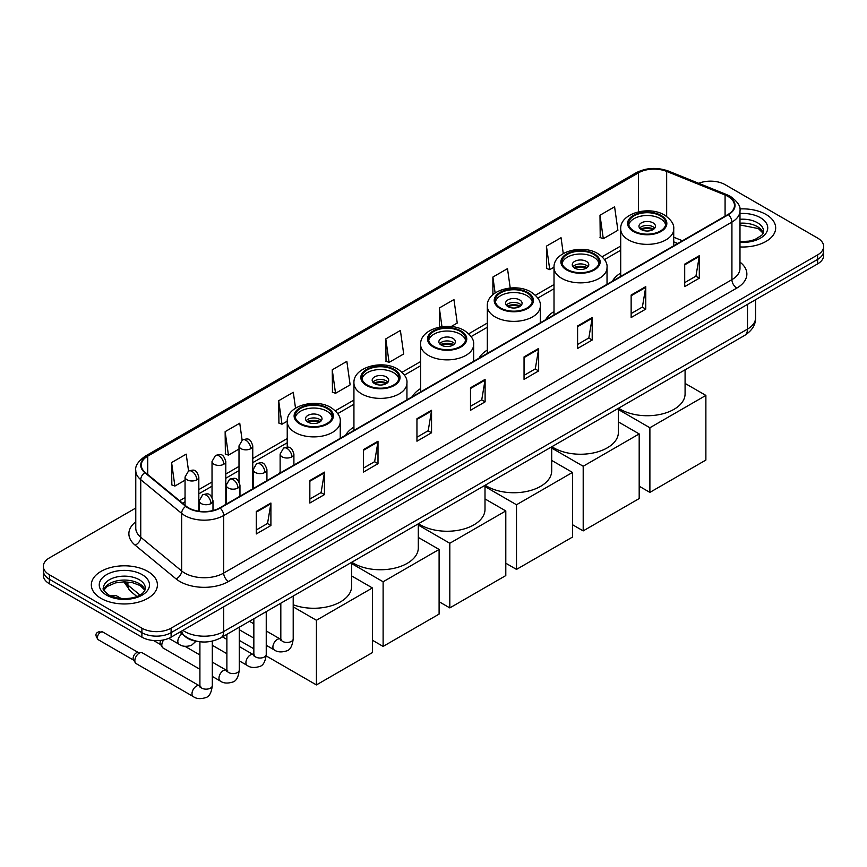 <?xml version="1.0" encoding="UTF-8"?>
<svg xmlns="http://www.w3.org/2000/svg" width="867" height="867" viewBox="0 0 867 867"><rect width="100%" height="100%" fill="white"/><g stroke="black" fill="none" stroke-linecap="round" stroke-linejoin="round"><path stroke-width="1.3" d="M280.128 471.843A36.49 21.068 0 0 0 278.936 473.718M353.931 427.063A36.49 21.068 0 0 0 345.63 435.212M420.625 388.557A36.49 21.068 0 0 0 412.324 396.707M487.319 350.051A36.49 21.068 0 0 0 479.017 358.201M554.013 311.546A36.49 21.068 0 0 0 545.711 319.695M620.707 273.04A36.49 21.068 0 0 0 612.405 281.19M677.582 243.562L673.724 242.001M198.413 641.569A20.656 11.921 180 0 1 185.354 636.692L179.816 632.13M135.772 508.04L49.397 557.904A20.656 11.921 0 0 0 43.35 566.335L43.35 575.33A20.656 11.921 0 0 0 49.397 583.762L141.895 637.158A20.656 11.921 0 0 0 171.102 637.158L817.603 263.904A20.656 11.921 0 0 0 823.65 255.472L823.65 250.986A20.656 11.921 0 0 1 817.603 259.417A20.656 11.921 0 0 0 823.65 250.986L823.65 246.488A20.656 11.921 0 0 0 817.603 238.057L725.105 184.649A20.656 11.921 0 0 0 698.694 183.295M43.35 566.335A20.656 11.921 0 0 0 49.397 574.767L141.895 628.163A20.656 11.921 0 0 0 171.102 628.163L171.102 632.661L817.603 259.417L171.102 632.661A20.656 11.921 0 0 1 141.895 632.661A20.656 11.921 0 0 0 171.102 632.661L171.102 637.158M49.397 574.767L49.397 579.264L141.895 632.661L49.397 579.264A20.656 11.921 0 0 1 43.35 570.833A20.656 11.921 0 0 0 49.397 579.264L49.397 583.762M765.994 214.442A33.044 19.074 0 0 0 739.854 208.925A33.044 19.074 0 0 1 765.994 214.442A33.044 19.074 0 0 1 775.672 227.934A33.044 19.074 0 0 0 765.994 214.442M147.737 571.396A33.044 19.074 0 0 0 111.724 567.256A33.044 19.074 0 0 0 91.328 584.878A33.044 19.074 0 0 0 101.005 598.371A33.044 19.074 0 0 0 137.019 602.511A33.044 19.074 0 0 0 157.415 584.878A33.044 19.074 0 0 0 147.737 571.396A33.044 19.074 0 0 0 111.724 567.256A33.044 19.074 0 0 0 91.328 584.878A33.044 19.074 0 0 0 101.005 598.371A33.044 19.074 0 0 0 137.019 602.511A33.044 19.074 0 0 0 157.415 584.878A33.044 19.074 0 0 0 147.737 571.396M728.031 196.451A22.033 12.723 180 0 1 734.479 205.446A22.033 12.723 180 0 1 728.031 214.442L219.785 507.867A22.033 12.723 180 0 1 186.167 506.176L145.266 472.45A22.033 12.723 180 0 1 141.278 465.156A22.033 12.723 180 0 1 147.726 456.161L638.459 172.836A22.033 12.723 180 0 1 666.669 171.417L725.083 195.032A22.033 12.723 180 0 1 728.031 196.451M728.41 196.224A22.585 13.038 0 0 0 725.397 194.772L666.994 171.157A22.585 13.038 0 0 0 638.069 172.62L147.336 455.934A22.585 13.038 0 0 0 144.811 472.634L185.711 506.35A22.585 13.038 0 0 0 220.175 508.095L728.41 214.669A22.585 13.038 0 0 0 728.41 196.224M256.296 511.465L256.296 533.953L270.905 525.521L270.905 503.033L256.296 511.465M256.296 529.965L267.545 523.473L270.84 503.781A5.505 3.175 -120 0 0 270.905 503.033M267.448 523.527L270.905 525.521M309.844 480.556L309.844 503.033L324.453 494.602L324.453 472.125L309.844 480.556M309.844 499.045L321.093 492.554L324.388 472.862A5.505 3.175 -120 0 0 324.453 472.125M320.996 492.608L324.453 494.602M363.403 449.637L363.403 472.125L378.001 463.693L378.001 441.205L363.403 449.637M363.403 468.126L374.642 461.634L377.947 441.953A5.505 3.175 -120 0 0 378.001 441.205M374.544 461.699L378.001 463.693M416.951 418.718L416.951 441.205L431.549 432.774L431.549 410.286L416.951 418.718M416.951 437.217L428.2 430.715L431.495 411.034A5.505 3.175 -120 0 0 431.549 410.286M428.103 430.78L431.549 432.774M684.702 264.132L684.702 286.619L699.301 278.188L699.301 255.7L684.702 264.132M684.702 282.631L695.952 276.139L699.246 256.448A5.505 3.175 -120 0 0 699.301 255.7M695.843 276.194L699.301 278.188M631.143 295.051L631.143 317.539L645.752 309.107L645.752 286.619L631.143 295.051M631.143 313.551L642.393 307.048L645.698 287.367A5.505 3.175 -120 0 0 645.752 286.619M642.295 307.113L645.752 309.107M577.595 325.97L577.595 348.458L592.204 340.027L592.204 317.539L577.595 325.97M577.595 344.459L588.845 337.967L592.139 318.287A5.505 3.175 -120 0 0 592.204 317.539M588.747 338.022L592.204 340.027M524.047 356.89L524.047 379.367L538.656 370.935L538.656 348.447L524.047 356.89M524.047 375.378L535.297 368.887L538.591 349.195A5.505 3.175 -120 0 0 538.656 348.447M535.199 368.941L538.656 370.935M470.499 387.798L470.499 410.286L485.108 401.855L485.108 379.367L470.499 387.798M470.499 406.298L481.749 399.806L485.043 380.114A5.505 3.175 -120 0 0 485.108 379.367M481.651 399.86L485.108 401.855M739.984 246.954A33.044 19.074 0 0 0 775.672 227.934A33.044 19.074 0 0 1 739.984 246.954M171.102 628.163L817.603 254.92A20.656 11.921 0 0 0 823.65 246.488M295.517 408.162L293.295 392.296L278.686 400.727L278.925 423.085M242.121 440.1L239.747 423.215L225.138 431.647L225.377 453.994M188.562 471.009L186.199 454.135L171.59 462.566L171.829 484.913M451.154 326.556L457.245 323.044L453.95 299.548L439.341 307.98L439.341 327.119M510.219 288.017L507.498 268.629L492.889 277.061L492.889 294.672M563.268 253.554L561.047 237.71L546.438 246.141L546.676 268.499M599.997 215.233L603.291 238.718L617.889 230.286L614.595 206.801L599.997 215.233L600.224 237.58M332.245 369.819L335.54 393.304L350.138 384.872L346.843 361.376L332.245 369.819L332.473 392.166M385.793 338.899L389.088 362.395L403.697 353.964L400.391 330.468L385.793 338.899L386.032 361.246M389.088 362.395L385.793 361.16M439.341 307.98L441.964 326.686M492.889 277.061L495.122 292.959M546.438 246.141L549.743 269.637L554.024 267.166M549.743 269.637L546.438 268.412M603.291 238.718L599.997 237.493M335.54 393.304L332.245 392.079M278.686 400.727L281.992 424.223L287.237 421.189M281.992 424.223L278.686 422.988M225.138 431.647L228.433 455.142L238.999 449.041M228.433 455.142L225.138 453.907M171.59 462.566L174.885 486.062L185.05 480.188M174.885 486.062L171.59 484.826M660.361 215.85A18.586 10.729 0 0 0 640.095 213.52A18.586 10.729 0 0 0 628.629 223.437A18.586 10.729 0 0 0 634.07 231.023A18.586 10.729 0 0 0 654.325 233.353A18.586 10.729 0 0 0 665.802 223.437A18.586 10.729 0 0 0 660.361 215.85M665.639 224.846A18.586 10.729 0 0 0 660.361 218.657A18.586 10.729 0 0 0 641.244 216.078A18.586 10.729 0 0 0 628.781 224.846M618.604 408.194A37.866 21.859 0 0 0 620.436 409.332A37.866 21.859 0 0 0 661.705 414.068A37.866 21.859 0 0 0 685.082 393.878L685.082 369.808M653.057 222.873A8.258 4.769 0 0 0 644.051 221.844A8.258 4.769 0 0 0 638.957 226.244A8.258 4.769 0 0 0 641.374 229.614A8.258 4.769 0 0 0 650.38 230.655A8.258 4.769 0 0 0 655.474 226.244A8.258 4.769 0 0 0 653.057 222.873M654.737 228.216A8.258 4.769 0 0 0 653.057 226.807A8.258 4.769 0 0 0 639.683 228.216M640.54 229.061A11.011 6.362 180 0 1 653.404 228.855L653.404 229.408M641.439 229.657A9.635 5.56 180 0 1 652.407 229.43L653.404 228.855M652.244 230.026L652.407 229.43M649.892 492.391L649.892 427.745L705.879 395.417L705.879 460.063L649.892 492.391L639.185 486.203M649.892 427.745L618.388 409.549M685.082 383.409L705.879 395.417M593.667 254.356A18.586 10.729 0 0 0 573.401 252.026A18.586 10.729 0 0 0 561.935 261.942A18.586 10.729 0 0 0 567.376 269.529A18.586 10.729 0 0 0 587.631 271.859A18.586 10.729 0 0 0 599.108 261.942A18.586 10.729 0 0 0 593.667 254.356M598.945 263.351A18.586 10.729 0 0 0 593.667 257.163A18.586 10.729 0 0 0 574.55 254.584A18.586 10.729 0 0 0 562.087 263.351M551.911 446.7A37.866 21.859 0 0 0 553.742 447.838A37.866 21.859 0 0 0 595.011 452.574A37.866 21.859 0 0 0 618.388 432.384L618.388 408.314M586.363 261.379A8.258 4.769 0 0 0 577.357 260.349A8.258 4.769 0 0 0 572.253 264.749A8.258 4.769 0 0 0 574.68 268.12A8.258 4.769 0 0 0 583.686 269.16A8.258 4.769 0 0 0 588.78 264.749A8.258 4.769 0 0 0 586.363 261.379M588.043 266.722A8.258 4.769 0 0 0 586.363 265.313A8.258 4.769 0 0 0 572.989 266.722M573.846 267.567A11.011 6.362 180 0 1 586.71 267.361L586.71 267.914M574.745 268.163A9.635 5.56 180 0 1 585.713 267.936L586.71 267.361M585.55 268.532L585.713 267.936M583.198 530.897L583.198 466.251L639.185 433.923L639.185 498.568L583.198 530.897L572.491 524.708M583.198 466.251L551.694 448.055M618.388 421.915L639.185 433.923M526.973 292.862A18.586 10.729 0 0 0 506.707 290.532A18.586 10.729 0 0 0 495.241 300.448A18.586 10.729 0 0 0 500.682 308.034A18.586 10.729 0 0 0 520.937 310.364A18.586 10.729 0 0 0 532.414 300.448A18.586 10.729 0 0 0 526.973 292.862M532.251 301.857A18.586 10.729 0 0 0 526.973 295.669A18.586 10.729 0 0 0 507.856 293.089A18.586 10.729 0 0 0 495.393 301.857M485.217 485.206A37.866 21.859 0 0 0 487.048 486.344A37.866 21.859 0 0 0 528.317 491.08A37.866 21.859 0 0 0 551.694 470.889L551.694 446.819M519.669 299.884A8.258 4.769 0 0 0 510.663 298.855A8.258 4.769 0 0 0 505.559 303.255A8.258 4.769 0 0 0 507.986 306.625A8.258 4.769 0 0 0 516.992 307.666A8.258 4.769 0 0 0 522.086 303.255A8.258 4.769 0 0 0 519.669 299.884M521.349 305.227A8.258 4.769 0 0 0 519.669 303.818A8.258 4.769 0 0 0 506.295 305.227M507.152 306.073A11.011 6.362 180 0 1 520.016 305.867L520.016 306.419M508.051 306.669A9.635 5.56 180 0 1 519.019 306.441L520.016 305.867M518.856 307.037L519.019 306.441M516.504 569.402L516.504 504.757L572.491 472.428L572.491 537.074L516.504 569.402L505.797 563.214M516.504 504.757L485 486.56M551.694 460.42L572.491 472.428M460.279 331.367A18.586 10.729 0 0 0 440.013 329.037A18.586 10.729 0 0 0 428.547 338.954A18.586 10.729 0 0 0 433.988 346.54A18.586 10.729 0 0 0 454.243 348.87A18.586 10.729 0 0 0 465.72 338.954A18.586 10.729 0 0 0 460.279 331.367M465.557 340.363A18.586 10.729 0 0 0 460.279 334.174A18.586 10.729 0 0 0 441.162 331.595A18.586 10.729 0 0 0 428.699 340.363M418.512 523.711A37.866 21.859 0 0 0 420.354 524.849A37.866 21.859 0 0 0 461.623 529.585A37.866 21.859 0 0 0 485 509.395L485 485.325M452.975 338.39A8.258 4.769 0 0 0 443.969 337.361A8.258 4.769 0 0 0 438.865 341.761A8.258 4.769 0 0 0 441.292 345.131A8.258 4.769 0 0 0 450.287 346.171A8.258 4.769 0 0 0 455.392 341.761A8.258 4.769 0 0 0 452.975 338.39M454.655 343.733A8.258 4.769 0 0 0 452.975 342.324A8.258 4.769 0 0 0 439.602 343.733M440.458 344.578A11.011 6.362 180 0 1 453.322 344.372L453.322 344.925M441.357 345.174A9.635 5.56 180 0 1 452.325 344.947L453.322 344.372M452.162 345.543L452.325 344.947M449.81 607.908L449.81 543.262L505.797 510.934L505.797 575.58L449.81 607.908L439.103 601.72M449.81 543.262L418.306 525.066M485 498.926L505.797 510.934M393.585 369.873A18.586 10.729 0 0 0 373.319 367.543A18.586 10.729 0 0 0 361.853 377.459A18.586 10.729 0 0 0 367.294 385.046A18.586 10.729 0 0 0 387.549 387.376A18.586 10.729 0 0 0 399.026 377.459A18.586 10.729 0 0 0 393.585 369.873M398.863 378.868A18.586 10.729 0 0 0 393.585 372.68A18.586 10.729 0 0 0 374.468 370.101A18.586 10.729 0 0 0 362.005 378.868M351.818 562.217A37.866 21.859 0 0 0 353.66 563.355A37.866 21.859 0 0 0 394.929 568.091A37.866 21.859 0 0 0 418.306 547.901L418.306 523.831M386.281 376.896A8.258 4.769 0 0 0 377.275 375.866A8.258 4.769 0 0 0 372.171 380.266A8.258 4.769 0 0 0 374.598 383.637A8.258 4.769 0 0 0 383.593 384.677A8.258 4.769 0 0 0 388.698 380.266A8.258 4.769 0 0 0 386.281 376.896M387.961 382.239A8.258 4.769 0 0 0 386.281 380.83A8.258 4.769 0 0 0 372.908 382.239M373.764 383.084A11.011 6.362 180 0 1 386.628 382.878L386.628 383.431M374.663 383.68A9.635 5.56 180 0 1 385.631 383.452L386.628 382.878M385.468 384.048L385.631 383.452M383.116 646.414L383.116 581.768L439.103 549.44L439.103 614.085L383.116 646.414L372.409 640.225M383.116 581.768L351.612 563.572M418.306 537.432L439.103 549.44M326.892 408.379A18.586 10.729 0 0 0 306.625 406.049A18.586 10.729 0 0 0 295.148 415.965A18.586 10.729 0 0 0 300.6 423.551A18.586 10.729 0 0 0 320.855 425.881A18.586 10.729 0 0 0 332.332 415.965A18.586 10.729 0 0 0 326.892 408.379M332.169 417.374A18.586 10.729 0 0 0 326.892 411.186A18.586 10.729 0 0 0 307.774 408.606A18.586 10.729 0 0 0 295.311 417.374M293.209 604.776A37.866 21.859 0 0 0 331.855 605.599A37.866 21.859 0 0 0 351.612 586.406L351.612 562.336M319.587 415.401A8.258 4.769 0 0 0 310.581 414.372A8.258 4.769 0 0 0 305.477 418.772A8.258 4.769 0 0 0 307.904 422.142A8.258 4.769 0 0 0 316.899 423.183A8.258 4.769 0 0 0 322.004 418.772A8.258 4.769 0 0 0 319.587 415.401M321.267 420.744A8.258 4.769 0 0 0 319.587 419.335A8.258 4.769 0 0 0 306.214 420.744M307.07 421.59A11.011 6.362 180 0 1 319.934 421.384L319.934 421.936M307.969 422.186A9.635 5.56 180 0 1 318.937 421.958L319.934 421.384M318.774 422.554L318.937 421.958M316.422 684.919L316.422 620.273L372.409 587.945L372.409 652.591L316.422 684.919L266.18 655.907M253.847 648.787L239.27 640.377M316.422 620.273L293.209 606.867M351.612 575.937L372.409 587.945M199.909 669.27L163.094 648.007A6.199 3.576 -60 0 1 162.313 647.248A6.199 3.576 -60 0 1 161.804 645.178A6.199 3.576 -60 0 1 163.711 639.9M162.313 647.248L160.471 644.279A4.476 2.579 -60 0 1 160.102 642.783A4.476 2.579 -60 0 1 160.655 640.41M134.84 660.741A6.199 3.576 -60 0 1 139.219 653.154A6.199 3.576 -60 0 1 141.267 652.558A6.199 3.576 -60 0 1 142.318 652.851L199.464 685.84A6.199 3.576 -60 0 0 196.646 686.003A6.199 3.576 -60 0 0 196.375 686.155A6.199 3.576 -60 0 0 192.322 691.617A6.199 3.576 -60 0 0 193.276 696.58L136.119 663.58A6.199 3.576 -60 0 1 135.35 662.811A6.199 3.576 -60 0 1 134.84 660.741M135.35 662.811L133.496 659.852A4.476 2.579 -60 0 1 133.128 658.356A4.476 2.579 -60 0 1 136.292 652.873A4.476 2.579 -60 0 1 137.777 652.439L141.267 652.558M182.883 630.363A27.538 15.899 0 0 0 184.736 631.544A27.538 15.899 0 0 0 223.686 631.544L747.495 329.113A27.538 15.899 0 0 0 755.569 317.875C755.764 324.702 752.122 330.555 744.645 335.421L220.825 637.841A13.774 7.955 60 0 0 223.686 631.544L223.686 606.802M747.495 304.382L747.495 329.113A13.774 7.955 60 0 1 744.645 335.421M181.767 631.003A13.774 9.212 129.5 0 0 184.172 635.478L179.989 632.032M817.603 263.904L817.603 254.92M141.895 637.158L141.895 628.163M124.859 581.822A27.538 15.899 0 0 0 127.915 585.117L127.915 581.985M136.845 596.453L130.44 591.175A13.774 9.212 129.5 0 1 127.915 585.117L139.923 595.011M739.984 262.105A34.42 19.876 180 0 1 736.787 288.082L228.552 581.508A6.882 3.977 60 0 1 223.686 573.076L731.921 279.651A27.538 15.899 0 0 0 739.984 268.402L739.984 210.844A27.538 15.899 180 0 1 731.921 222.082A6.882 3.977 -120 0 0 728.41 214.669M228.552 581.508A34.42 19.876 180 0 1 179.87 581.508A34.42 19.876 180 0 1 176.012 578.853L135.111 545.137A34.42 19.876 180 0 1 135.772 521.804M184.736 573.076A27.538 15.899 0 0 0 223.686 573.076L223.686 515.518A27.538 15.899 180 0 1 181.647 513.394L140.747 479.668A27.538 15.899 180 0 1 135.772 470.553L135.772 528.111A27.538 15.899 0 0 0 140.747 537.237L181.647 570.952A27.538 15.899 0 0 0 184.736 573.076M739.984 210.844C740.906 206.541 737.741 201.74 730.491 196.451L726.871 194.696A6.882 3.23 112 0 0 725.397 194.772M726.871 194.696L668.468 171.081C657.056 167.049 646.229 167.634 635.988 172.836A6.882 3.977 60 0 1 638.069 172.62M147.336 455.934A6.882 3.977 -120 0 0 145.266 456.15C138.113 461.287 134.949 466.088 135.772 470.553M144.811 472.634A6.882 4.606 129.5 0 0 140.747 479.668L140.747 537.237A6.882 4.606 -50.5 0 1 135.111 545.137M668.468 171.081A6.882 3.23 112 0 0 666.994 171.157M185.711 506.35A6.882 4.606 129.5 0 0 181.647 513.394L181.647 570.952A6.882 4.606 -50.5 0 1 176.012 578.853M220.175 508.095A6.882 3.977 60 0 1 223.686 515.518L731.921 222.082L731.921 279.651A6.882 3.977 60 0 0 736.787 288.082M147.726 456.161L147.726 474.487M725.083 195.032L725.083 216.143M666.669 171.417L666.669 216.479M682.448 240.755L673.724 237.222M638.459 172.836L638.459 211.808M620.707 246.044L602.121 256.773M554.013 284.549L535.427 295.279M487.319 323.055L468.733 333.784M420.625 361.561L402.039 372.29M353.931 400.066L335.345 410.795M287.237 438.572L252.763 458.48M238.999 466.424L225.799 474.043M212.025 481.998L198.825 489.617M185.05 497.571L179.567 500.736M470.499 388.514L485.043 380.114M524.047 357.594L538.591 349.195M577.595 326.686L592.139 318.287M631.143 295.766L645.698 287.367M684.702 264.847L699.246 256.448M416.951 419.433L431.495 411.034M363.403 450.352L377.947 441.953M309.844 481.261L324.388 472.862M256.296 512.18L270.84 503.781M763.263 233.039A20.981 12.116 0 0 0 757.465 226.677A20.981 12.116 0 0 0 739.984 223.22M739.984 241.59L749.045 241.145L754.745 239.639L761.898 235.174L763.61 231.305A20.981 12.116 0 0 0 757.465 222.743A20.981 12.116 0 0 0 739.984 219.286M739.984 242.348A25.11 14.501 0 0 0 765.29 234.177A25.11 14.501 0 0 0 760.392 217.682A25.11 14.501 0 0 0 739.984 213.51M633.343 231.446A19.627 11.325 0 0 0 661.087 231.446A19.627 11.325 0 0 0 661.087 215.428A19.627 11.325 0 0 0 633.343 215.428A19.627 11.325 0 0 0 633.343 231.446M673.724 245.794L673.724 229.061A26.509 15.303 180 0 1 657.359 243.194A26.509 15.303 180 0 1 628.467 239.877A26.509 15.303 180 0 1 620.707 229.061L620.707 276.4M566.65 269.951A19.627 11.325 0 0 0 594.394 269.951A19.627 11.325 0 0 0 594.394 253.933A19.627 11.325 0 0 0 566.65 253.933A19.627 11.325 0 0 0 566.65 269.951M607.03 284.3L607.03 267.567A26.509 15.303 180 0 1 590.665 281.699A26.509 15.303 180 0 1 561.773 278.383A26.509 15.303 180 0 1 554.013 267.567L554.013 314.905M499.956 308.457A19.627 11.325 0 0 0 527.7 308.457A19.627 11.325 0 0 0 527.7 292.439A19.627 11.325 0 0 0 499.956 292.439A19.627 11.325 0 0 0 499.956 308.457M540.336 322.806L540.336 306.073A26.509 15.303 180 0 1 523.971 320.205A26.509 15.303 180 0 1 495.079 316.888A26.509 15.303 180 0 1 487.319 306.073L487.319 353.411M433.262 346.963A19.627 11.325 0 0 0 461.006 346.963A19.627 11.325 0 0 0 461.006 330.945A19.627 11.325 0 0 0 433.262 330.945A19.627 11.325 0 0 0 433.262 346.963M473.642 361.311L473.642 344.578A26.509 15.303 180 0 1 457.277 358.71A26.509 15.303 180 0 1 428.385 355.394A26.509 15.303 180 0 1 420.625 344.578L420.625 391.917M366.568 385.468A19.627 11.325 0 0 0 394.312 385.468A19.627 11.325 0 0 0 394.312 369.45A19.627 11.325 0 0 0 366.568 369.45A19.627 11.325 0 0 0 366.568 385.468M406.937 399.817L406.937 383.084A26.509 15.303 180 0 1 390.583 397.216A26.509 15.303 180 0 1 361.691 393.9A26.509 15.303 180 0 1 353.931 383.084L353.931 430.422M299.863 423.974A19.627 11.325 0 0 0 327.618 423.974A19.627 11.325 0 0 0 327.618 407.956A19.627 11.325 0 0 0 299.863 407.956A19.627 11.325 0 0 0 299.863 423.974M340.243 438.323L340.243 421.59A26.509 15.303 180 0 1 323.89 435.722A26.509 15.303 180 0 1 294.997 432.405A26.509 15.303 180 0 1 287.237 421.59L287.237 447.166M145.006 589.983A20.981 12.116 0 0 0 139.208 583.621A20.981 12.116 0 0 0 118.14 580.619A20.981 12.116 0 0 0 103.737 589.983M139.208 579.687A20.981 12.116 0 0 0 116.341 577.064A20.981 12.116 0 0 0 103.39 588.26C102.284 588.899 104.051 591.131 108.678 594.935C119.462 601.243 143.456 599.476 145.353 588.26A20.981 12.116 0 0 0 139.208 579.687M106.608 595.141A25.11 14.501 0 0 0 142.134 595.141A25.11 14.501 0 0 0 142.134 574.626A25.11 14.501 0 0 0 106.608 574.626A25.11 14.501 0 0 0 106.608 595.141M291.886 456.855A6.882 3.977 0 0 0 293.902 454.048C291.106 445.215 288.386 446.971 283.574 448.087A6.882 3.977 60 0 1 287.02 448.423A6.882 3.977 -120 0 1 291.886 456.855A6.882 3.977 0 0 1 282.143 456.855A6.882 3.977 0 0 1 280.128 454.048L283.574 448.087M266.245 645.276L274.178 649.86A6.199 3.576 -60 0 1 273.235 644.896A6.199 3.576 -60 0 1 277.277 639.434A6.199 3.576 -60 0 1 277.559 639.293A6.199 3.576 -60 0 1 280.377 639.131L266.245 630.97M281.179 639.759L280.626 640.214L280.821 638.881A6.199 3.576 -0 0 0 282.631 641.407A6.199 3.576 -0 0 0 291.117 641.558A6.199 3.576 -0 0 0 293.209 638.881C292.363 646.067 290.131 650.087 286.533 650.933C281.352 652.504 277.234 652.147 274.178 649.86M264.912 472.428A6.882 3.977 0 0 0 266.928 469.621C264.142 460.789 261.422 462.545 256.599 463.661A6.882 3.977 60 0 1 260.046 463.997A6.882 3.977 -120 0 1 264.912 472.428A6.882 3.977 0 0 1 255.18 472.428A6.882 3.977 0 0 1 253.164 469.621L256.599 463.661M239.27 660.849L247.214 665.433A6.199 3.576 -60 0 1 246.261 660.47A6.199 3.576 -60 0 1 250.314 655.008A6.199 3.576 -60 0 1 250.585 654.856A6.199 3.576 -60 0 1 253.413 654.704L239.27 646.544M254.204 655.333L253.652 655.788L253.847 654.444A6.199 3.576 -0 0 0 255.667 656.98A6.199 3.576 -0 0 0 264.142 657.132A6.199 3.576 -0 0 0 266.245 654.444C265.389 661.64 263.167 665.661 259.558 666.506C254.378 668.078 250.26 667.72 247.214 665.433M237.948 488.002A6.882 3.977 0 0 0 239.964 485.184C237.168 476.362 234.448 478.118 229.636 479.223A6.882 3.977 60 0 1 233.071 479.57A6.882 3.977 -120 0 1 237.948 488.002A6.882 3.977 0 0 1 228.205 488.002A6.882 3.977 0 0 1 226.189 485.184L229.636 479.223M212.307 676.423L220.24 681.007A6.199 3.576 -60 0 1 219.297 676.043A6.199 3.576 -60 0 1 223.339 670.581A6.199 3.576 -60 0 1 223.61 670.429A6.199 3.576 -60 0 1 226.439 670.278L212.307 662.117M227.241 670.895L226.677 671.361L226.883 670.018A6.199 3.576 -0 0 0 228.693 672.543A6.199 3.576 -0 0 0 237.179 672.705A6.199 3.576 -0 0 0 239.27 670.018C238.425 677.214 236.192 681.234 232.584 682.08C227.414 683.651 223.296 683.294 220.24 681.007M210.974 503.575A6.882 3.977 0 0 0 212.989 500.758C210.193 491.925 207.484 493.691 202.661 494.797A6.882 3.977 60 0 1 206.108 495.144A6.882 3.977 -120 0 1 210.974 503.575A6.882 3.977 0 0 1 201.242 503.575A6.882 3.977 0 0 1 199.226 500.758L202.661 494.797M100.561 632.249A4.476 2.579 -60 0 1 102.805 632.021L98.329 632.021A4.476 2.579 60 0 1 100.561 632.249A4.476 2.579 -60 0 0 97.646 636.183A4.476 2.579 -60 0 0 98.329 639.77L133.724 660.21M200.266 686.469L199.713 686.924L199.909 685.591A6.199 3.576 -0 0 0 201.729 688.116A6.199 3.576 -0 0 0 210.204 688.268A6.199 3.576 -0 0 0 212.307 685.591C211.45 692.787 209.229 696.808 205.62 697.642C200.44 699.225 196.321 698.867 193.276 696.58M250.747 448.683A6.882 3.977 0 0 0 252.763 445.866C249.967 437.033 247.258 438.8 242.435 439.905A6.882 3.977 60 0 1 245.881 440.252A6.882 3.977 -120 0 1 250.747 448.683A6.882 3.977 0 0 1 241.015 448.683A6.882 3.977 0 0 1 238.999 445.866L242.435 439.905M223.784 464.246A6.882 3.977 0 0 0 225.799 461.439C223.003 452.607 220.283 454.362 215.471 455.478A6.882 3.977 60 0 1 218.907 455.814A6.882 3.977 -120 0 1 223.784 464.246A6.882 3.977 0 0 1 214.041 464.246A6.882 3.977 0 0 1 212.025 461.439L215.471 455.478M114.054 595.9A4.476 2.579 -60 0 1 116.286 595.683L111.81 595.683A4.476 2.579 60 0 1 114.054 595.9A4.476 2.579 -60 0 0 112.894 596.821M196.809 479.819A6.882 3.977 0 0 0 198.825 477.013C196.029 468.18 193.319 469.936 188.497 471.052A6.882 3.977 60 0 1 191.943 471.388A6.882 3.977 -120 0 1 196.809 479.819A6.882 3.977 0 0 1 187.077 479.819A6.882 3.977 0 0 1 185.05 477.013L188.497 471.052M196.04 641.222L191.455 645.341C186.275 646.912 182.157 646.554 179.101 644.268A6.199 3.576 -60 0 1 177.822 641.439A6.199 3.576 -60 0 1 182.027 633.95M220.825 637.841C209.749 643.412 198.673 643.412 187.586 637.841L184.172 635.478M755.569 317.875L755.569 299.722M130.44 591.175L123.883 581.822M635.988 172.836L145.266 456.15M620.707 250.238L604.505 259.591M554.013 288.744L537.811 298.096M487.319 327.249L471.117 336.602M420.625 365.755L404.423 375.108M353.931 404.26L337.729 413.613M287.237 442.766L252.763 462.664M238.999 470.618L225.799 478.237M212.025 486.192L198.825 493.811M185.05 501.755L182.558 503.196M677.734 243.475L673.724 241.85M763.166 233.277L758.322 228.563L739.984 224.965M673.724 229.061C674.298 224.39 671.242 219.73 664.534 215.081C648.906 205.414 619.786 213.174 620.707 229.061M607.03 267.567C607.604 262.896 604.548 258.236 597.84 253.587C582.212 243.92 553.092 251.679 554.013 267.567M540.336 306.073C540.91 301.402 537.854 296.742 531.146 292.092C515.518 282.425 486.398 290.185 487.319 306.073M473.642 344.578C474.216 339.907 471.16 335.247 464.452 330.598C448.824 320.931 419.704 328.691 420.625 344.578M406.937 383.084C407.523 378.413 404.466 373.753 397.758 369.104C382.13 359.437 353.01 367.196 353.931 383.084M340.243 421.59C340.829 416.919 337.762 412.258 331.064 407.609C315.436 397.942 286.316 405.702 287.237 421.59M144.908 590.221L140.064 585.518L132.684 582.732L124.349 581.822L115.474 582.873L107.183 586.471L103.834 590.221M281.634 639.629L280.377 639.131M293.209 596.052L293.209 638.881M293.902 465.08L293.902 454.048M253.847 638.123L239.27 629.713M280.821 603.204L280.821 638.881M280.128 473.035L280.128 454.048M253.847 623.817L249.49 621.292M254.67 655.203L253.413 654.704M266.245 611.625L266.245 654.444M266.928 480.654L266.928 469.621M226.883 653.696L212.307 645.276M253.847 618.778L253.847 654.444M253.164 488.598L253.164 469.621M226.883 639.391L222.516 636.866M227.696 670.765L226.439 670.278M239.27 627.199L239.27 670.018M239.964 496.227L239.964 485.184M153.578 640.529L160.688 644.636M226.883 634.351L226.883 670.018M226.189 504.171L226.189 485.184M199.909 654.953L184.953 646.327M200.721 686.339L199.464 685.84M212.307 641.125L212.307 685.591M212.989 510.544L212.989 500.758M199.909 641.764L199.909 685.591M199.226 511.27L199.226 500.758M102.805 632.021L138.2 652.461M98.329 639.77C95.186 635.879 95.186 633.289 98.329 632.021M252.763 488.825L252.763 445.866M238.999 481.673L238.999 445.866M225.799 504.399L225.799 461.439M212.025 497.246L212.025 461.439M198.825 511.216L198.825 477.013M179.101 644.268L168.783 638.318M116.286 595.683L121.163 598.49M111.149 596.149L111.81 595.683M185.05 505.255L185.05 477.013"/></g></svg>

